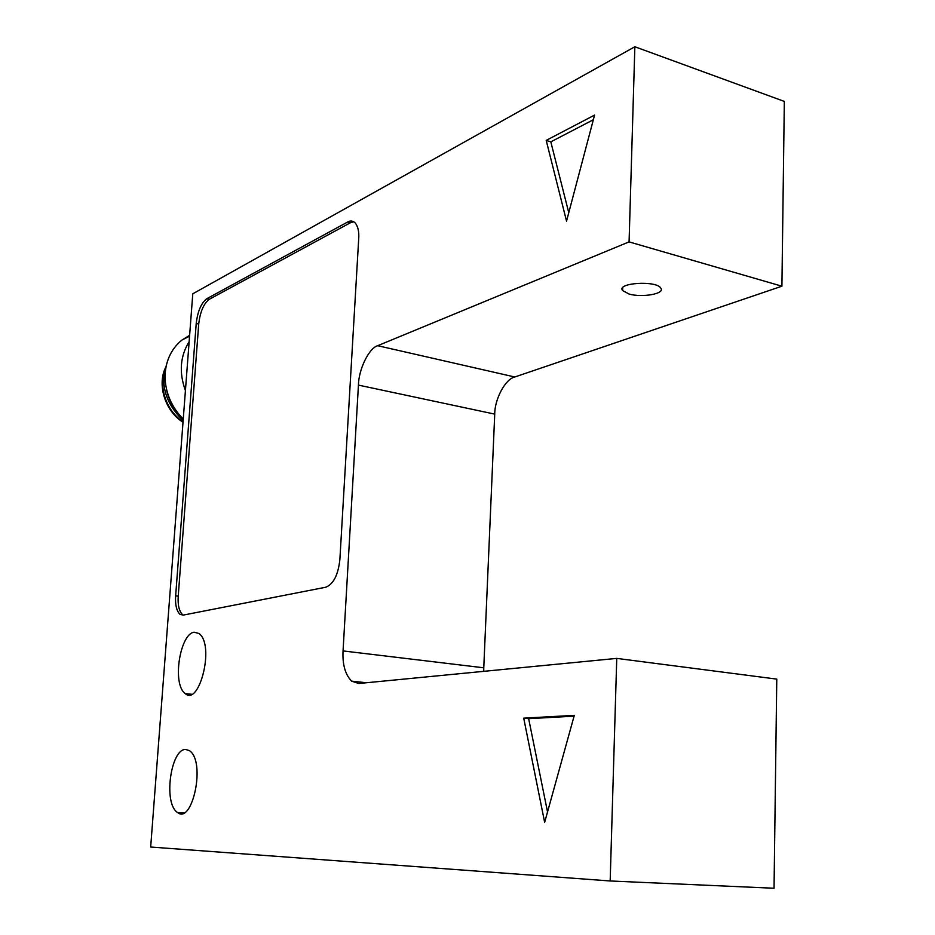 <?xml version="1.0" encoding="UTF-8"?>
<svg xmlns="http://www.w3.org/2000/svg" width="935" height="935" viewBox="0 0 935 935"><rect width="100%" height="100%" fill="white"/><g stroke="black" fill="none" stroke-linecap="round" stroke-linejoin="round"><path stroke-width="1.4" d="M610.169 880.969L150.675 847.028L192.785 293.812L634.853 46.75L784.325 101.412L781.917 286.203L514.776 376.992L377.682 345.705C368.986 348.042 358.643 369.418 358.432 385.103L494.732 414.123L483.769 667.8L343.051 650.924C342.362 664.458 345.202 674.521 351.572 681.124L358.759 683.497L616.749 658.392L610.169 880.969L774.04 888.25L776.775 679.114L616.749 658.392M343.051 650.924L358.432 385.103M377.682 345.705L629.08 241.885L781.917 286.203M634.853 46.75L629.08 241.885M353.781 221.77L350.473 222.717L209.253 299.317L206.752 298.744L347.703 221.981C350.508 220.368 353.079 220.777 355.417 223.185C358.035 226.761 359.145 231.857 358.724 238.46L339.861 559.761C338.131 574.978 333.433 584.141 325.789 587.227L183.155 615.125L179.906 614.283C176.493 610.754 175.079 604.594 175.651 595.829L196.221 323.475L198.711 324.024L178.234 596.168C177.662 604.933 179.076 611.081 182.5 614.611L183.26 615.101M206.752 298.744C201.2 303.01 197.682 311.25 196.221 323.475M544.649 822.344L523.717 718.162L574.312 715.357L544.649 822.344M566.54 221.127L546.204 140.39L594.578 115.087L566.54 221.127M185.562 749.438L189.361 750.606C206.179 761.195 192.423 824.635 177.673 812.585C162.97 803.784 170.719 748.935 185.562 749.438M194.153 632.2L198.98 633.498C215.144 644.928 199.272 706.498 185.34 693.641C171.748 684.49 180.023 633.685 194.153 632.2M593.351 119.738L550.82 141.863L568.76 212.701M546.204 140.39L550.82 141.863M574.09 716.175L528.649 718.664L547.536 811.942M523.717 718.162L528.649 718.664M209.253 299.317C203.69 303.583 200.172 311.811 198.711 324.024M483.722 671.33L483.769 667.8M629.173 294.069L622.616 290.598C616.072 282.744 656.522 280.29 660.741 288.027C665.591 293.87 642.1 297.786 629.173 294.069M494.732 414.123C494.627 399.116 505.403 378.955 514.776 376.992M186.813 372.329L187.947 357.497M189.15 341.684C180.128 356.2 178.889 372.504 185.422 390.585M183.248 419.102C159.347 394.921 159.277 358.362 181.916 340.071L189.63 335.338M166.477 389.287C168.066 397.433 171.537 404.972 176.89 411.926M166.418 365.188C160.107 384.963 165.67 403.452 183.131 420.645M165.016 370.096C158.494 385.629 165.659 410.617 183.05 421.685M165.752 367.245C157.173 383.479 164.163 410.407 183.015 422.246M178.234 596.168L175.651 595.829M347.703 221.981L350.473 222.717M191.663 694.273L185.34 693.641M183.856 812.959L177.673 812.585M182.5 614.611L179.906 614.283M366.415 682.749L351.572 681.124M189.571 336.144L181.916 340.071M622.616 290.598L622.698 287.793"/></g></svg>
